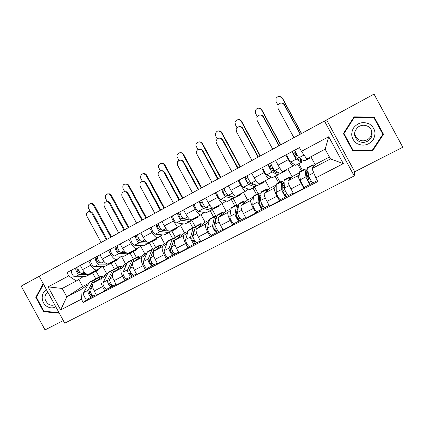 <?xml version="1.0" encoding="UTF-8"?>
<svg xmlns="http://www.w3.org/2000/svg" width="424" height="424" viewBox="0 0 424 424"><rect width="100%" height="100%" fill="white"/><g stroke="black" fill="none" stroke-linecap="round" stroke-linejoin="round"><path stroke-width="0.64" d="M354.22 175.934L354.708 171.778L402.8 147.223L374.037 94.096L39.156 276.194L64.729 323.194L354.22 175.934L324.429 120.951M39.209 276.289L21.2 286.089L45.045 329.904L63.309 320.576M102.788 266.505L106.779 273.84L93.497 282.729C92.066 284.34 92.294 287.09 94.176 290.975L96.476 295.205L104.839 290.896L102.528 286.645C100.631 282.739 100.377 279.994 101.76 278.404L106.981 274.885M102.401 266.505L97.202 269.775C95.267 270.486 93.153 268.949 90.847 265.164L82.553 269.6C84.848 273.358 86.984 274.874 88.966 274.143L97.001 269.887M82.553 269.6L80.284 265.429L78.429 266.42M108.125 288.5L104.839 290.896M114.448 261.491L117.618 267.327M90.847 265.164L88.568 260.972M114.501 269.335L111.077 263.039L109.938 263.034M121.497 256.419L125.599 263.966L113.155 272.436C111.835 273.999 112.132 276.745 114.051 280.667L116.377 284.949L124.932 280.54L122.594 276.236C120.66 272.298 120.331 269.558 121.609 268.01L126.49 264.661M100 254.829L102.295 259.048C104.601 262.859 106.694 264.428 108.565 263.76L116.801 259.393M127.995 278.25L124.932 280.54M133.2 251.57L136.401 257.463M121.858 256.191L116.992 259.292C115.164 259.939 113.097 258.349 110.781 254.511L108.48 250.271M133.38 259.159L130.014 252.969M140.72 246.312L144.828 253.875L133.263 261.91C132.055 263.426 132.426 266.161 134.382 270.125L136.735 274.455L145.485 269.945L143.121 265.594C141.155 261.613 140.752 258.879 141.907 257.384L146.434 254.204M125.949 252.534L121.216 252.354C119.25 252.471 116.224 246.307 117.745 245.305L120.178 243.996L122.494 248.257C124.81 252.121 126.85 253.743 128.615 253.139L137.058 248.665M148.315 267.767L145.485 269.945M152.354 241.431L155.592 247.388M141.759 245.644L137.238 248.57C135.521 249.153 133.502 247.499 131.18 243.614L128.848 239.327M152.719 248.862L149.487 242.915M160.367 235.998L164.48 243.567L153.838 251.141C152.746 252.603 153.197 255.333 155.184 259.34L157.564 263.717L166.526 259.101L164.13 254.697C162.132 250.679 161.645 247.95 162.684 246.508L166.839 243.514M140.816 232.893L143.164 237.212C145.49 241.129 147.483 242.814 149.126 242.268L157.781 237.684M169.107 257.039L166.526 259.101M171.927 231.069L175.197 237.096M162.106 234.854L157.951 237.594C156.355 238.113 154.389 236.401 152.052 232.458L149.693 228.117M172.563 238.479L169.303 232.479M180.465 225.478L184.567 233.03L174.889 240.122C173.925 241.526 174.455 244.251 176.479 248.294L178.886 252.731L188.06 247.998L185.643 243.546C183.603 239.486 183.036 236.762 183.942 235.378L187.705 232.58M168.784 231.091L162.551 230.349C160.807 230.322 157.664 224.036 158.952 223.157L161.947 221.545L164.316 225.907C166.664 229.877 168.593 231.621 170.119 231.149L178.997 226.443M190.387 246.063L188.06 247.998M191.834 220.31L195.427 226.93M182.924 223.819L179.145 226.363C177.677 226.808 175.769 225.033 173.421 221.042L171.036 216.648M192.835 227.836L189.528 221.752M201.024 214.745L205.099 222.261L196.439 228.838C195.607 230.19 196.222 232.903 198.284 236.989L200.722 241.473L210.113 236.634L207.665 232.124C205.587 228.022 204.935 225.308 205.709 223.983L209.064 221.386M183.576 209.907L185.982 214.332C188.336 218.355 190.212 220.167 191.606 219.764L200.711 214.942M212.175 234.827L210.113 236.634M212 208.974L215.948 216.251M204.225 212.525L200.849 214.867C199.513 215.238 197.663 213.399 195.3 209.35L192.888 204.903M213.558 216.95L210.219 210.797M221.991 203.668L226.103 211.242L218.503 217.289C217.809 218.577 218.514 221.28 220.613 225.409L223.082 229.951L232.702 224.99L230.227 220.422C228.107 216.277 227.365 213.579 227.995 212.318L230.916 209.933M218.572 206.382L213.139 209L205.857 207.288C204.357 207.113 201.098 200.695 202.126 199.948L205.741 198.008L208.168 202.476C210.532 206.557 212.345 208.438 213.601 208.11L222.95 203.16M234.477 223.321L232.702 224.99M233.285 198.612L236.645 204.797M226.024 200.971L223.072 203.096C221.874 203.388 220.088 201.48 217.713 197.372L215.27 192.872M234.758 205.82L231.382 199.598M243.424 192.311L247.584 199.974L241.102 205.46C240.556 206.679 241.351 209.377 243.493 213.542L245.989 218.143L255.847 213.06L253.34 208.438C251.183 204.251 250.346 201.559 250.828 200.367L253.292 198.204M228.435 185.797L230.894 190.328C233.274 194.473 235.023 196.418 236.136 196.174L245.729 191.092M250.685 201.554L250.202 200.669M257.326 211.534L255.847 213.06M254.654 187.276L258.073 193.577M260.336 197.743L260.781 198.565M248.342 189.136L245.83 191.033C244.781 191.245 243.063 189.268 240.678 185.097L238.209 180.544M256.446 194.436L253.033 188.139M265.36 180.688L269.563 188.442L264.253 193.339C263.861 194.489 264.756 197.176 266.94 201.389L269.463 206.043L279.57 200.833L277.031 196.153C274.832 191.918 273.893 189.242 274.222 188.118L276.209 186.194M251.697 173.294L254.188 177.884C256.578 182.087 258.253 184.106 259.218 183.942L269.07 178.721M280.73 199.46L279.57 200.833M272.584 168.434L274.005 171.047M276.528 175.7L279.983 182.076M282.718 187.117L283.046 187.721M271.201 177.015L269.155 178.679C268.26 178.806 266.611 176.75 264.216 172.52L261.714 167.909M278.637 182.781L275.181 176.416M287.806 168.8L292.056 176.644L287.981 180.916C287.748 181.997 288.744 184.668 290.97 188.924L293.525 193.636L303.891 188.298L301.321 183.56C299.074 179.283 298.035 176.617 298.194 175.568L299.678 173.888M285.935 170.724L280.264 173.458L274.847 170.554C273.761 170.125 270.305 163.505 270.894 162.986L275.547 160.484L278.065 165.122C280.465 169.388 282.066 171.487 282.872 171.413L292.995 166.049M304.724 187.085L303.891 188.298M294.919 156.504L295.152 156.928M298.904 163.855L302.402 170.305M294.616 164.597L293.058 166.012C292.322 166.049 290.753 163.918 288.346 159.625L285.813 154.956M301.353 170.856L297.855 164.411M292.056 176.644L299.556 172.711M269.563 188.442L276.204 184.959M247.584 199.974L253.404 196.922M226.103 211.242L231.133 208.603M205.099 222.261L209.382 220.014M184.567 233.03L188.129 231.165M164.48 243.567L167.353 242.062M144.828 253.875L147.043 252.715M125.599 263.966L127.184 263.134M106.779 273.84L107.76 273.326M78.8 279.437L82.643 286.502L66.806 296.895L80.905 289.518L87.895 284.88M82.643 286.502L88.754 283.296M83.364 276.596L76.278 281.011L62.217 288.458L66.806 296.895L60.648 309.944L48.103 286.889L68.725 275.86L76.278 281.011M95.803 278.897L92.618 273.045M310.856 156.753L315.085 164.56L312.006 168.567L330.434 158.921L325.155 149.179L306.775 158.915L301.448 151.342L299.439 147.632L66.95 272.595L68.725 275.86M301.448 151.342L328.733 136.745L343.302 163.632L315.822 177.857L312.006 168.567M80.905 289.518L81.419 299.19L83.189 302.455L317.836 181.562L315.822 177.857M81.419 299.19L60.648 309.944M43.651 284.446L42.819 284.377L35.807 297.388L43.582 311.677L58.47 313.14L58.872 312.419M354.708 171.778L326.602 119.907M374.212 117.114L354.061 116.865L343.382 133.539L352.545 150.451L372.526 150.955L383.513 134.291L374.212 117.114M315.085 164.56L329.416 157.044M88.695 298.523L83.189 302.455M96.084 271.212L99.221 276.983M309.7 178.202L309.319 178.403M48.103 286.889L62.217 288.458M330.434 158.921L343.302 163.632M325.155 149.179L328.733 136.745M44.282 311.221L43.582 311.677M36.655 296.885L35.807 297.388M343.588 133.215L352.651 149.948L372.42 150.441L383.291 133.952L374.175 117.114M383.291 133.952L383.513 134.291M372.42 150.441L372.526 150.955M352.651 149.948L352.545 150.451M88.579 211.661L90.561 211.369L92.681 213.018L91.955 213.314L89.83 211.661C86.994 211.735 86.003 213.246 86.862 216.187L101.145 242.459M96.995 270.729L93.269 272.706L90.8 273.173M98.511 268.954L97.621 270.401L95.177 270.851M85.505 273.295L81.726 273.379C79.564 273.623 76.638 267.581 78.376 266.463M80.131 272.621L78.912 272.648C77.438 271.864 76.903 270.761 77.311 269.33L78.005 268.949M91.78 273.146L91.218 273.787L88.733 274.264M90.582 274.127L85.6 276.528L75.191 276.861C72.997 277.121 70.093 271.1 71.857 269.966L71.916 269.924M87.323 274.301L79.627 274.498C77.454 274.747 74.534 268.71 76.278 267.592L76.336 267.549M77.364 269.293L76.4 267.518M91.955 213.314L106.281 239.666M106.965 239.295L92.681 213.018M90.254 203.695L92.252 203.467L94.213 205.057L93.508 205.327L91.542 203.732C88.68 203.721 87.667 205.2 88.499 208.168L90.296 211.475M90.073 290.414L89.337 291.813C89.284 293.673 89.936 294.707 91.293 294.903L92.262 296.683C90.609 298.13 86.899 292.274 88.187 290.239L83.729 292.56C82.42 294.606 86.125 300.441 87.805 298.984L92.019 296.805M95.517 279.284L94.027 279.713L93.36 280.529L88.187 290.239M90.338 281.653L89.013 282.808L83.729 292.56M91.393 293.996L90.381 294.707M91.87 294.606L91.181 294.961M96.714 278.303L95.421 279.448L93.794 282.522M103.154 276.262L100.446 276.342L98.718 279.231M92.575 284.833L90.296 289.142C89.019 291.171 92.729 297.039 94.372 295.592L96.179 294.659M94.133 295.719L92.262 296.683M111.486 236.836L94.213 205.057M93.508 205.327L110.828 237.191M106.021 201.792L108.359 201.628L110.134 203.181L109.45 203.451L107.675 201.898C104.564 201.67 103.424 203.165 104.256 206.382L118.678 232.919M116.15 260.59L111.077 263.039L115.54 260.675L114.411 260.659M117.522 258.953L116.733 260.283L115.54 260.675M105.47 263.007L101.246 262.986C99.184 263.166 96.206 257.066 97.838 256.001L97.891 255.964M99.794 262.276L98.363 262.265C96.926 261.444 96.386 260.331 96.736 258.916L97.552 258.465M110.759 263.039L110.192 263.744L108.973 264.152L99.099 264.131C97.022 264.316 94.054 258.221 95.697 257.156L95.75 257.114M109.593 264.062L104.543 266.495L94.568 266.542C92.469 266.744 89.506 260.665 91.176 259.583L91.229 259.541M96.783 258.879L95.808 257.082M109.45 203.451L123.914 230.068M124.555 229.718L110.134 203.181M123.824 191.722L126.628 191.796L127.942 193.137L127.301 193.386L125.981 192.04C122.568 191.357 121.238 192.803 122.001 196.376L136.565 223.183M135.722 250.229L131.726 252.349L129.495 252.667M136.963 248.713L136.274 249.943L134.074 250.245M119.928 251.713L118.259 251.644C116.86 250.785 116.308 249.662 116.6 248.263L117.549 247.743M130.152 252.693L129.585 253.478L128.435 253.849L119.017 253.526C117.045 253.647 114.019 247.494 115.551 246.482L115.604 246.445M129.023 253.775L123.909 256.244L114.379 255.995C112.381 256.133 109.371 249.99 110.929 248.968L110.982 248.925M116.642 248.231L115.657 246.413M127.301 193.386L141.913 220.279M142.512 219.95L127.942 193.137M46.698 290.053C40.693 292.406 40.688 302.407 46.651 306.229C49.794 308.248 52.846 308.434 55.809 306.796M47.785 292.041C43.767 295.719 43.932 299.71 48.272 304.003C50.244 305.301 52.247 305.598 54.272 304.882L54.675 304.708M58.666 312.048L58.358 312.605L43.937 311.19L36.406 297.346L43.2 284.743L43.842 284.801M43.667 284.478L43.2 284.743M58.804 312.297L58.358 312.605M357.008 143.572C363.315 146.503 368.705 145.241 373.184 139.777C376.401 133.523 375.219 128.313 369.638 124.137C363.251 121.238 357.856 122.541 353.457 128.048C350.319 134.26 351.501 139.438 357.008 143.572M358.54 141.139C361.688 142.84 364.852 142.777 368.027 140.943C373.422 137.789 373.475 129.389 368.08 126.458C364.624 124.651 361.259 124.868 357.989 127.11C353.213 132.108 353.393 136.782 358.54 141.139M354.957 131.239C354.427 134.827 355.672 137.63 358.704 139.65C361.73 141.282 364.773 141.219 367.825 139.454C370.989 137.212 372.246 134.244 371.594 130.555M354.353 117.39L373.867 117.633L382.872 134.265L372.235 150.403L352.879 149.916L344.007 133.534L354.438 117.236L373.867 117.633M344.007 133.534L354.438 117.236M107.405 193.922L109.747 193.837L111.369 195.31L110.701 195.559L109.079 194.081C105.958 193.763 104.797 195.22 105.597 198.459L107.42 201.819M109.726 279.951L108.904 281.647C108.904 283.502 109.562 284.546 110.865 284.78L111.846 286.582C110.298 287.981 106.578 282.039 107.754 280.052L103.202 282.421C101.998 284.425 105.714 290.345 107.288 288.93L111.618 286.698M114.575 269.346L113.054 269.722L112.44 270.517L107.754 280.052M109.233 271.731L107.998 272.849L103.202 282.421M111.056 283.72L109.938 284.525M111.576 284.414L110.759 284.833M115.747 268.312L114.544 269.415L113.001 272.579M122.202 266.277L119.616 266.277L118.042 269.108M112.44 273.74L109.917 278.928C108.751 280.911 112.471 286.857 114.003 285.469L116.075 284.398M113.78 285.585L111.846 286.582M128.811 227.407L111.369 195.31M110.701 195.559L128.191 227.741M124.905 183.952L127.682 184.122L128.87 185.378L128.244 185.601L127.052 184.339C123.649 183.566 122.308 184.97 123.034 188.558L124.714 191.653M129.834 269.166L128.917 271.249C128.976 273.098 129.633 274.153 130.883 274.429L131.875 276.247C130.444 277.593 126.707 271.572 127.767 269.627L123.108 272.054C122.022 274.01 125.753 280.01 127.211 278.653L131.663 276.358M134.064 259.207L132.5 259.514L131.938 260.283L127.767 269.627M128.541 261.592L127.396 262.668L123.108 272.054M131.164 273.199L129.945 274.095M131.737 273.984L130.788 274.476M135.203 258.094L134.085 259.154L129.977 268.477C128.928 270.417 132.67 276.448 134.085 275.107L136.427 273.899M141.669 256.07L139.204 255.99L137.8 258.757M133.873 275.218L131.875 276.247M146.481 217.788L128.87 185.378M128.244 185.601L145.904 218.106M141.998 181.44C143.185 180.931 144.303 181.101 145.363 181.949L146.116 182.892L145.517 183.115L144.759 182.166C141.044 180.788 139.491 182.124 140.106 186.168L154.818 213.251M155.741 239.639L151.596 241.828L149.497 242.072M156.859 238.171L156.244 239.369L154.177 239.592M146.996 241.881L141.643 241.479C139.787 241.526 136.703 235.304 138.113 234.355L138.155 234.318M140.561 240.933L138.611 240.784C137.259 239.883 136.692 238.744 136.92 237.366L138.012 236.778M149.958 242.104L149.412 242.989L148.336 243.312L139.395 242.676C137.524 242.729 134.445 236.513 135.866 235.564L135.913 235.527M148.888 243.265L143.704 245.766L134.652 245.199C132.76 245.273 129.691 239.067 131.138 238.103L131.186 238.065M136.963 237.339L135.966 235.5M145.517 183.115L160.272 210.283M160.828 209.981L146.116 182.892M160.558 170.946C162.106 170.384 163.41 170.782 164.48 172.139L164.666 172.436L164.109 172.632L163.929 172.335C161.767 168.879 156.504 172.261 158.587 175.748L173.448 203.112M176.209 228.801L171.916 231.075L169.955 231.234M177.2 227.397L176.676 228.557L174.741 228.695M161.724 229.941L159.435 229.665C158.131 228.727 157.553 227.577 157.717 226.22L158.952 225.547M170.199 231.266L169.679 232.257L168.683 232.538L160.246 231.573C158.491 231.557 155.354 225.277 156.657 224.386L156.7 224.354M169.203 232.511L163.945 235.044L155.391 234.159C153.61 234.159 150.488 227.895 151.819 226.988L151.861 226.957M157.755 226.188L156.742 224.328M164.109 172.632L179.018 200.08M179.527 199.805L164.666 172.436M177.836 164.644C176.055 160.934 181.769 158.057 183.597 161.761L183.094 161.931C181.26 158.216 175.531 161.099 177.317 164.819L192.47 192.761M197.144 217.719L191.791 220.305L183.947 218.954C182.32 218.858 179.119 212.504 180.285 211.687L180.322 211.656M198.003 216.378L197.568 217.496L195.782 217.549M183.491 218.763L180.751 218.291C179.495 217.3 178.907 216.139 179.002 214.809L180.386 214.056M190.88 220.146L190.413 221.28L189.496 221.519L181.589 220.21C179.951 220.12 176.76 213.776 177.932 212.954L177.974 212.922M189.978 221.513L184.652 224.084L176.623 222.854C174.953 222.786 171.773 216.452 172.981 215.615L173.018 215.583M179.034 214.777L178.011 212.896M183.094 161.931L198.151 189.671M198.612 189.417L183.597 161.761M142.766 173.782C143.943 173.315 145.035 173.517 146.047 174.375L146.72 175.239L146.137 175.435L145.459 174.566C141.786 173.13 140.243 174.423 140.821 178.456L142.406 181.377M153.064 251.241L149.386 260.617C149.508 262.451 150.165 263.527 151.363 263.834L152.364 265.678C151.055 266.972 147.308 260.861 148.246 258.963L143.476 261.449C142.512 263.357 146.259 269.441 147.594 268.138L152.163 265.779M153.992 248.867L152.38 249.073L151.872 249.821L148.246 258.963M148.283 251.225L147.234 252.259L143.476 261.449M151.728 262.414L150.403 263.415M152.364 263.32L151.273 263.882M155.089 247.653L154.071 248.671L150.504 257.787C149.582 259.679 153.329 265.795 154.627 264.512L157.256 263.156M161.565 245.639L159.233 245.475L158.004 248.173M154.426 264.613L152.364 265.678M164.501 207.983L146.72 175.239M146.137 175.435L163.966 208.274M161.003 163.404C162.503 162.906 163.759 163.314 164.772 164.629L164.931 164.899L164.39 165.069L164.226 164.798C162.127 161.38 156.917 164.713 158.968 168.148L160.495 170.962M173.766 240.143L170.337 249.731C170.522 251.559 171.179 252.646 172.319 253.001L173.331 254.861C172.149 256.096 168.386 249.9 169.197 248.051L164.321 250.595C163.478 252.455 167.242 258.629 168.45 257.379L173.146 254.957M174.381 238.32L172.706 238.399L172.261 239.125L169.197 248.051M168.466 240.631L167.512 241.616L164.321 250.595M172.764 251.353L171.338 252.471M173.474 252.402L172.234 253.043M175.425 236.974L174.508 237.944L171.513 246.848C170.713 248.692 174.481 254.893 175.647 253.669L178.578 252.158M181.912 234.97L179.718 234.721L178.674 237.345M175.462 253.764L173.331 254.861M182.892 197.976L164.931 164.899M164.39 165.069L182.399 198.241M179.633 152.804C181.265 152.343 182.564 152.857 183.518 154.347L183.02 154.49C181.212 150.827 175.578 153.716 177.359 157.373L178.992 160.399M194.817 229.124L194.208 229.845L191.781 238.59C192.03 240.403 192.692 241.51 193.768 241.908L194.791 243.789C193.747 244.961 189.968 238.68 190.646 236.883L185.654 239.486C184.944 241.293 188.717 247.558 189.793 246.371L194.627 243.88M193.901 232.437L193.418 232.691M195.247 227.577L193.498 227.487L193.111 228.181L190.646 236.883M189.104 229.792L188.256 230.73L185.654 239.486M194.282 240L192.75 241.245M195.082 241.224L193.694 241.945M196.222 226.056L195.416 226.973L193.015 235.649C192.353 237.44 196.127 243.736 197.16 242.57L200.404 240.896M202.72 224.063L200.674 223.718L199.821 226.268M196.996 242.655L194.791 243.789M201.654 187.763L183.518 154.347M183.02 154.49L201.214 188.002M198.904 149.285C200.605 148.803 201.946 149.333 202.932 150.864L202.476 151.002C200.881 147.711 195.623 149.502 196.333 153.085L211.889 182.193M219.288 205.099L218.943 206.181L217.311 206.144M210.399 208.354L202.577 206.642C201.368 205.608 200.775 204.432 200.791 203.123L202.338 202.285M212.005 208.735L211.624 210.055L210.792 210.246L203.446 208.571C201.93 208.407 198.676 201.999 199.72 201.241L199.752 201.214M211.237 210.262L205.831 212.869L198.353 211.285C196.81 211.136 193.572 204.739 194.648 203.971L194.68 203.939M200.822 203.096L199.789 201.193M202.476 151.002L217.692 179.034M218.1 178.811L202.932 150.864M198.671 141.987C200.292 141.589 201.564 142.119 202.487 143.577L202.041 143.688C200.451 140.413 195.226 142.3 196.026 145.845L197.897 149.672M216.335 217.978L215.54 218.678L213.733 227.184C214.051 228.987 214.719 230.11 215.726 230.55L216.765 232.458C215.858 233.566 212.069 227.184 212.604 225.446L207.49 228.112C206.923 229.861 210.707 236.221 211.645 235.097L216.616 232.532M215.689 221.063L214.952 221.445M216.616 216.648L214.772 216.314L214.449 216.982L212.604 225.446M210.219 218.704L209.483 219.59L207.49 228.112M216.293 228.319L214.666 229.718M217.21 229.782L215.657 230.587M217.501 214.883L216.802 215.747L215.032 224.185C214.512 225.918 218.296 232.304 219.187 231.207L222.764 229.363M224.01 212.906L222.112 212.461L221.461 214.931M219.044 231.281L216.765 232.458M220.809 177.338L202.487 143.577M202.041 143.688L220.416 177.55M218.731 138.097C220.416 137.694 221.731 138.24 222.679 139.729L222.277 139.841C219.5 137.169 217.395 137.63 215.975 141.219L216.394 143.153L231.721 171.402M240.498 194.775L234.991 197.43L228.298 195.337C226.93 195.082 223.602 188.601 224.492 187.927L224.524 187.901M241.065 193.561L240.821 194.6L239.348 194.468M232.373 196.614L231.711 196.816L224.932 194.711C223.771 193.625 223.167 192.443 223.109 191.155L224.821 190.233M227.858 195.618L228.351 195.353M233.582 196.99L233.333 198.565L232.585 198.702L225.828 196.657C224.439 196.407 221.127 189.936 222.028 189.252L222.059 189.226M232.988 198.745L227.513 201.389L220.613 199.428C219.197 199.201 215.896 192.745 216.834 192.046L216.865 192.014M223.135 191.134L222.091 189.205M222.277 139.841L237.652 168.174M238.007 167.978L222.679 139.729M218.143 130.937C219.733 130.624 220.973 131.17 221.853 132.579L221.455 132.664C218.652 130.03 216.59 130.528 215.27 134.164L215.689 135.94L217.231 138.786M238.362 206.716L237.573 206.737L237.371 207.246L236.216 215.503C236.608 217.295 237.276 218.429 238.219 218.917L239.263 220.851C238.505 221.89 234.711 215.413 235.097 213.733L229.856 216.463C229.437 218.159 233.232 224.609 234.027 223.554L239.136 220.92M237.991 209.414L236.995 209.933M238.516 205.561L236.539 204.887L235.097 213.733M231.822 207.363L231.202 208.189L229.856 216.463M238.807 216.282L237.09 217.857M239.878 218.058L238.156 218.948M239.279 203.446L238.696 204.257L237.578 212.44C237.207 214.115 241.007 220.597 241.749 219.568L245.666 217.549M245.788 201.49L244.054 200.939L243.614 203.329M241.622 219.632L239.263 220.851M240.366 166.696L221.853 132.579M221.455 132.664L240.021 166.881M239.041 126.665C240.684 126.357 241.956 126.924 242.851 128.361L242.502 128.435C240.026 125.854 237.917 126.135 236.173 129.272L236.497 131.822L251.983 160.373M262.944 182.892L257.363 185.59L251.289 183.099C250.054 182.755 246.667 176.209 247.409 175.61L247.436 175.584M263.357 181.748L263.219 182.744L261.91 182.516M254.654 184.477L253.992 184.991L247.828 182.49C246.726 181.355 246.111 180.158 245.973 178.896L247.86 177.879M250.489 183.566L251.331 183.115M255.587 184.859L255.55 186.804L254.898 186.894L248.756 184.445C247.51 184.117 244.129 177.571 244.887 176.967L244.908 176.941M255.259 186.958L249.699 189.645L243.413 187.291C242.136 186.979 238.77 180.454 239.56 179.829L239.587 179.803M245.994 178.875L244.94 176.925M242.502 128.435L258.041 157.076M258.343 156.912L242.851 128.361M238.081 119.653C239.624 119.441 240.806 120.008 241.632 121.349L241.282 121.402C238.776 118.847 236.693 119.176 235.044 122.388L235.394 124.746L237.011 127.725M260.951 195.379L259.864 195.061L259.721 195.543L259.25 203.541C259.716 205.311 260.389 206.467 261.258 207.002L262.318 208.958C261.714 209.928 257.903 203.35 258.137 201.739L252.768 204.532C252.503 206.165 256.308 212.71 256.949 211.73L262.207 209.016M260.839 197.478L259.567 198.146M261.004 194.377C259.923 193.19 259.197 192.793 258.826 193.185L258.137 201.739M253.939 195.75L253.435 196.524L252.768 204.532M261.82 203.833L260.029 205.629M263.103 206.048L261.205 207.029M261.566 191.743L261.11 192.496L260.681 200.414C260.469 202.02 264.274 208.603 264.862 207.643L269.134 205.439M268.085 189.804L266.516 189.146L266.298 191.447M264.751 207.702L262.318 208.958M260.728 199.503L260.193 200.011L260.749 201.045M260.193 200.011L260.718 199.741M260.331 155.831L241.632 121.349M241.282 121.402L260.045 155.99M259.875 114.978C261.444 114.803 262.636 115.392 263.463 116.738L263.172 116.78C260.908 114.279 258.804 114.427 256.854 117.225L257.029 120.241L272.685 149.11M286.184 169.658L286.152 170.607L285.023 170.273M277.259 171.847L277.254 172.859L276.814 172.881L271.291 169.966C270.252 168.779 269.622 167.57 269.404 166.335L271.466 165.222M273.676 171.222L274.89 170.575M277.98 172.234L278.298 174.762L277.741 174.794L272.25 171.937C271.148 171.513 267.703 164.904 268.307 164.38L268.323 164.353M278.059 174.889L272.425 177.614L266.776 174.852C265.641 174.45 262.207 167.856 262.853 167.31L262.869 167.289M273.008 168.206L271.72 168.895L270.12 165.943M269.42 166.319L268.35 164.342M263.172 116.78L278.875 145.739M279.119 145.607L263.463 116.738M258.545 108.125C259.986 108.051 261.078 108.634 261.831 109.88L261.539 109.901C259.239 107.415 257.161 107.617 255.296 110.494L255.518 113.319L257.246 116.494M284.313 187.026L282.75 188.033M284.197 184.101L282.691 183.104L282.85 191.277C283.402 193.031 284.069 194.203 284.864 194.796L285.935 196.773C285.495 197.663 281.679 190.991 281.743 189.443L276.247 192.305C276.141 193.869 279.957 200.52 280.434 199.614L285.845 196.821M284.244 185.256L282.686 186.072M284.165 183.237C282.84 181.483 281.997 180.809 281.637 181.207L281.743 189.443M276.575 183.862L276.199 184.578L276.247 192.305M282.787 189.311L284.276 192.046L285.564 191.378M284.276 192.046L283.476 192.957M286.9 193.742L284.822 194.817M284.387 179.76L284.059 180.454L284.35 188.081C284.303 189.623 288.124 196.312 288.548 195.427L293.196 193.031M290.912 177.842L289.512 177.073L289.534 179.283M288.458 195.475L285.935 196.773M282.755 188.256L284.207 187.498L284.34 187.747M280.725 144.732L261.831 109.88M261.539 109.901L280.492 144.86M281.329 103.048C282.744 103.048 283.81 103.652 284.531 104.861L284.297 104.871C282.183 102.433 280.084 102.486 278.001 105.03L278.022 108.412L293.843 137.593M294.542 152.847L296.164 155.836L296.805 155.322L295.258 152.465M309.478 158.258L304.172 161.067L299 157.696C298.067 157.172 294.542 150.483 294.966 150.048L294.977 150.027M309.594 157.421L309.642 158.173L308.826 157.829M300.086 158.465L300.542 160.5L300.181 160.479L295.348 157.124L293.419 153.462L295.671 152.243M297.431 158.571L299.031 157.723M300.632 158.846C301.443 160.823 301.766 162.016 301.596 162.429L296.334 159.111C295.385 158.597 291.871 151.914 292.316 151.474L292.327 151.453M301.416 162.53L295.692 165.291L290.726 162.101C289.74 161.608 286.237 154.94 286.719 154.479L292.316 151.474M296.164 155.836L294.86 156.53M293.429 153.446L292.343 151.448M284.297 104.871L300.171 134.148M300.351 134.053L284.531 104.861M279.607 96.386L282.23 98.151C280.084 95.729 278.006 95.829 275.998 98.453L276.082 101.638L277.964 105.11M306.653 175.801L307.453 174.964L306.6 175.409M307.453 174.964L309.393 178.546L308.873 179.283L307.533 179.983M306.366 173.702L308.025 172.833C306.934 171.243 306.282 170.581 306.064 170.861L307.045 178.705C307.681 180.444 308.349 181.636 309.064 182.283L310.151 184.286C309.88 185.097 306.054 178.319 305.948 176.84L300.309 179.776C300.372 181.271 304.199 188.023 304.506 187.196L310.077 184.318M308.025 172.833L307.522 171.466C306.117 169.425 305.28 168.582 305.004 168.938L305.948 176.84M299.757 171.694L299.514 172.34L300.309 179.776M311.301 181.122L309.032 182.299M307.766 167.491L307.564 168.116L308.619 175.446C308.746 176.914 312.573 183.709 312.822 182.903L317.306 180.592M314.29 165.599L313.076 164.698L313.347 166.823M312.758 182.94L310.151 184.286M306.912 175.668L308.873 179.283M301.559 133.396L282.464 98.161M282.23 98.151L301.385 133.491M298.22 175.536L288.007 180.878M274.254 188.081L264.29 193.296M250.87 200.324L241.15 205.412M228.048 212.27L218.556 217.236M205.767 223.936L196.503 228.785M184.011 235.325L174.958 240.064M162.758 246.45L153.912 251.077M141.992 257.32L133.348 261.846M121.699 267.947L113.245 272.367M101.855 278.335L93.593 282.66M264.216 172.52L254.188 177.884M240.678 185.097L230.894 190.328M217.713 197.372L208.168 202.476M195.3 209.35L185.982 214.332M173.421 221.042L164.316 225.907M152.052 232.458L143.164 237.212M131.18 243.614L122.494 248.257M110.781 254.511L102.295 259.048M288.346 159.625L278.065 165.122M297.5 175.912L298.925 178.552M277.031 196.153L266.94 201.389M253.34 208.438L243.493 213.542M230.227 220.422L220.613 225.409M207.665 232.124L198.284 236.989M185.643 243.546L176.479 248.294M164.13 254.697L155.184 259.34M143.121 265.594L134.382 270.125M122.594 276.236L114.051 280.667M102.528 286.645L94.176 290.975M301.321 183.56L290.97 188.924M91.992 273.141L96.359 270.83M81.726 273.379L84.233 272.049M85.6 276.528L89.936 274.233M75.191 276.861L79.627 274.498M93.36 280.529L89.013 282.808M99.794 277.153L95.421 279.448M92.898 287.79L90.296 289.142M101.246 262.986L103.975 261.534M104.543 266.495L108.973 264.152M94.568 266.542L99.099 264.131M130.581 252.709L135.145 250.293M121.216 252.354L124.168 250.78M123.909 256.244L128.435 253.849M114.379 255.995L119.017 253.526M112.44 270.517L107.998 272.849M119.012 267.067L114.544 269.415M112.731 277.46L109.917 278.928M131.938 260.283L127.396 262.668M138.659 256.759L134.085 259.154M133.019 266.892L129.977 268.477M150.531 242.152L155.195 239.677M141.643 241.479L144.838 239.777M143.704 245.766L148.336 243.312M134.652 245.199L139.395 242.676M170.925 231.35L175.7 228.822M162.551 230.349L165.996 228.515M163.945 235.044L168.683 232.538M155.391 234.159L160.246 231.573M191.791 220.305L196.678 217.719M183.947 218.954L187.652 216.982M184.652 224.084L189.496 221.519M176.623 222.854L181.589 220.21M151.872 249.821L147.234 252.259M158.746 246.217L154.071 248.671M153.785 256.08L150.504 257.787M172.261 239.125L167.512 241.616M179.288 235.431L174.508 237.944M175.038 245.014L171.513 246.848M193.111 228.181L188.256 230.73M200.308 224.402L195.416 226.973M196.794 233.682L193.015 235.649M213.139 209L218.137 206.356M205.857 207.288L209.838 205.168M205.831 212.869L210.792 210.246M198.353 211.285L203.446 208.571M214.449 216.982L209.483 219.59M221.81 213.118L216.802 215.747M219.081 222.075L215.032 224.185M234.991 197.43L240.106 194.722M228.298 195.337L232.564 193.068M227.513 201.389L232.585 198.702M220.613 199.428L225.828 196.657M236.285 205.523L231.202 208.189M243.821 201.57L238.696 204.257M241.908 210.187L237.578 212.44M257.363 185.59L262.599 182.813M251.289 183.099L255.852 180.666M249.699 189.645L254.898 186.894M243.413 187.291L248.756 184.445M258.64 193.789L253.435 196.524M266.357 189.74L261.11 192.496M265.302 198.003L260.681 200.414M280.264 173.458L285.633 170.618M274.847 170.554L279.723 167.957M272.425 177.614L277.741 174.794M266.776 174.852L272.25 171.937M281.531 181.779L276.199 184.578M289.433 177.63L284.059 180.454M289.285 185.516L284.35 188.081M303.732 161.035L309.223 158.126M299 157.696L304.029 155.014M295.692 165.291L301.146 162.408M290.726 162.101L296.334 159.111M304.978 169.473L299.514 172.34M313.071 165.228L307.564 168.116M313.739 172.78L308.619 175.446M297.621 175.849L298.57 177.598M298.194 175.568L287.981 180.916M101.76 278.404L93.497 282.729M121.609 268.01L113.155 272.436M141.907 257.384L133.263 261.91M162.684 246.508L153.838 251.141M183.942 235.378L174.889 240.122M205.709 223.983L196.439 228.838M227.995 212.318L218.503 217.289M250.828 200.367L241.102 205.46M274.222 188.118L264.253 193.339M90.561 211.369L89.83 211.661M71.857 269.966L76.278 267.592M92.252 203.467L91.542 203.732M94.027 279.713L89.697 281.986M100.446 276.342L96.084 278.637M108.359 201.628L107.675 201.898M97.838 256.001L100.006 254.84M91.176 259.583L95.697 257.156M126.628 191.796L125.981 192.04M110.929 248.968L115.551 246.482M54.638 304.644L54.272 304.882M367.825 139.454L368.027 140.943M109.747 193.837L109.079 194.081M113.054 269.722L108.629 272.049M119.616 266.277L115.153 268.62M127.682 184.122L127.052 184.339M132.5 259.514L127.974 261.889M139.204 255.99L134.647 258.386M145.363 181.949L144.759 182.166M138.113 234.355L140.821 232.903M131.138 238.103L135.866 235.564M164.48 172.139L163.929 172.335M151.819 226.988L156.657 224.386M180.285 211.687L183.581 209.917M172.981 215.615L177.932 212.954M146.047 174.375L145.459 174.566M152.38 249.073L147.753 251.506M159.233 245.475L154.575 247.923M164.772 164.629L164.226 164.798M172.706 238.399L167.978 240.885M179.718 234.721L174.953 237.223M193.498 227.487L188.659 230.025M200.674 223.718L195.793 226.278M194.648 203.971L199.72 201.241M214.772 216.314L209.822 218.917M222.112 212.461L217.12 215.085M224.492 187.927L228.441 185.807M232.034 196.853L232.304 196.709M216.834 192.046L222.028 189.252M236.539 204.887L231.472 207.548M244.054 200.939L238.945 203.626M247.409 175.61L251.702 173.305M239.56 179.829L244.887 176.967M258.826 193.185L253.637 195.909M266.516 189.146L261.285 191.892M262.853 167.31L268.307 164.38M281.637 181.207L276.326 183.995M289.512 177.073L284.159 179.882M294.966 150.048L299.445 147.642M305.004 168.938L299.561 171.794M313.076 164.698L307.586 167.581"/></g></svg>
